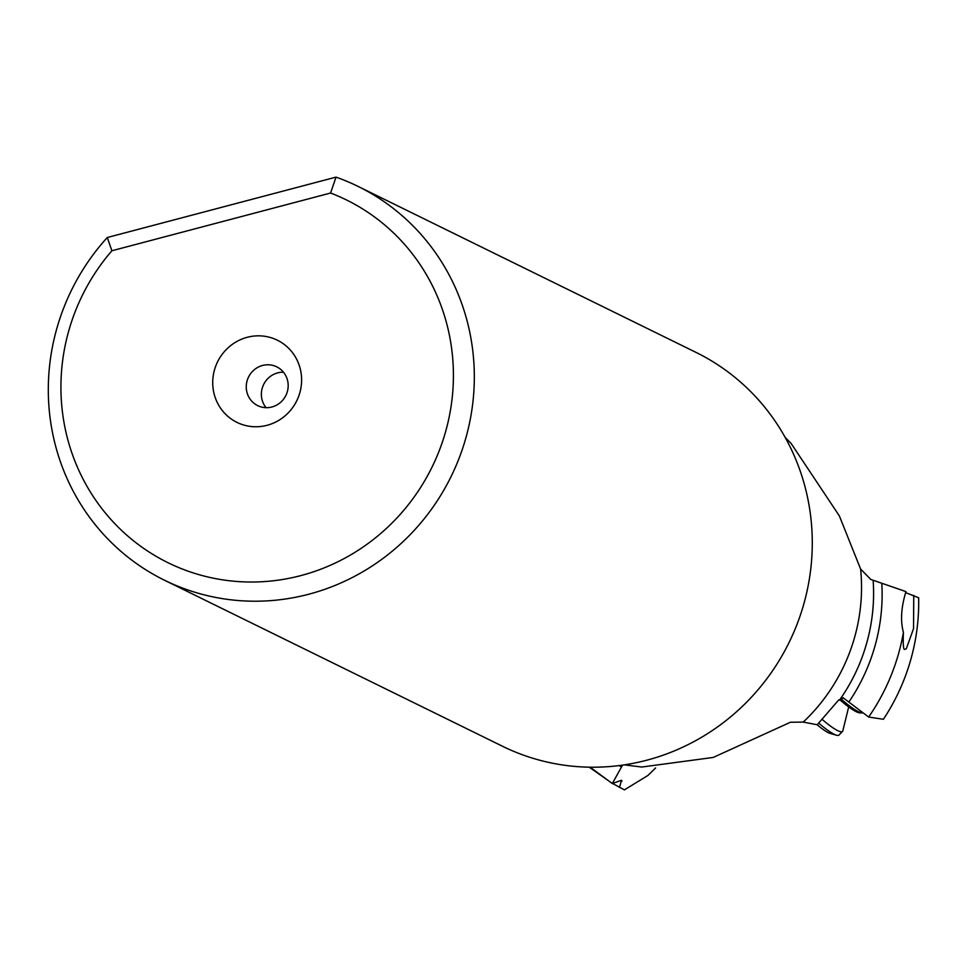 <?xml version="1.0" encoding="UTF-8"?>
<svg xmlns="http://www.w3.org/2000/svg" width="967" height="967" viewBox="0 0 967 967"><rect width="100%" height="100%" fill="white"/><g stroke="black" fill="none" stroke-linecap="round" stroke-linejoin="round"><path stroke-width="1.45" d="M655.614 767.943L647.95 775.449L624.404 789.87L612.474 783.439M905.608 592.614L918.65 597.763A204.907 197.449 116.2 0 1 883.403 719.279L868.656 717.043A204.907 197.449 -63.8 0 0 903.408 632.358C900.289 620.959 901.135 607.373 905.958 591.599L870.808 579.451L860.618 569.067A179.451 172.924 116.2 0 1 857.669 624.839A179.451 172.924 -63.8 0 1 803.226 722.095L817.224 724.754L838.74 699.927L840.468 700.35L843.127 697.751L868.656 717.043M611.289 782.702L589.229 767.182M913.755 595.358L913.537 628.598L906.321 648.748L904.737 649.389C903.383 650.066 902.948 644.397 903.408 632.358M622.543 765.127L612.292 783.56L590.16 767.206M612.292 783.56L621.467 780.296L622.011 781.022M621.467 780.296L619.509 787.464M841.193 699.105A35.416 6.213 44.3 0 0 862.25 712.884L859.881 712.872A33.688 5.911 -135.7 0 1 840.492 700.313M624.368 764.861L641.737 767.036L713.199 757.451L790.414 722.252L803.226 722.095M860.618 569.067L839.368 515.919L791.079 443.382L785.192 437.447M358.044 186.389L695.998 352.387A219.424 211.435 116.2 0 1 806.913 494.512A219.424 211.435 116.2 0 1 730.242 717.163A219.424 211.435 116.2 0 1 502.538 746.27L164.583 580.273A219.424 211.435 -63.8 0 0 308.836 594.209A219.424 211.435 -63.8 0 0 468.959 328.514A219.424 211.435 -63.8 0 0 358.044 186.389A219.424 211.435 -63.8 0 0 336.008 177.13L107.277 237.519A219.424 211.435 -63.8 0 0 53.668 438.148A219.424 211.435 -63.8 0 0 164.583 580.273M336.008 177.13L330.593 193.025L111.894 250.755L107.277 237.519M111.894 250.755A202.139 194.79 -63.8 0 0 87.779 487.682A202.139 194.79 -63.8 0 0 300.955 575.57A202.139 194.79 -63.8 0 0 452.798 391.321A202.139 194.79 -63.8 0 0 330.593 193.025M300.495 369.853A45.787 44.119 116.2 0 1 267.085 425.299A45.787 44.119 116.2 0 1 213.84 392.735A45.787 44.119 116.2 0 1 247.25 337.29A45.787 44.119 116.2 0 1 300.495 369.853M287.658 380.841A21.6 20.815 116.2 0 1 280.104 402.755A21.6 20.815 116.2 0 1 257.693 405.62A21.6 20.815 116.2 0 1 246.778 391.623A21.6 20.815 116.2 0 1 254.321 369.708A21.6 20.815 116.2 0 1 276.743 366.844A21.6 20.815 116.2 0 1 287.658 380.841M283.476 372.21A21.6 20.815 -63.8 0 0 261.888 399.045A21.6 20.815 -63.8 0 0 266.058 407.675M848.688 706.925L842.813 730.871A33.688 5.911 -135.7 0 1 842.523 731.439A33.688 5.911 -135.7 0 1 822.228 719.46M818.771 723.159A33.688 5.911 44.3 0 0 836.528 735.222A33.688 5.911 44.3 0 0 838.981 735.065L842.523 731.439M836.528 735.222L830.242 733.433A27.644 4.847 -135.7 0 1 817.079 724.73M621.443 766.795A185.422 178.677 116.2 0 1 619.001 765.598M881.819 583.633A185.422 178.677 116.2 0 1 848.905 701.969M873.153 580.599A179.451 172.924 116.2 0 1 839.561 700.06"/></g></svg>
